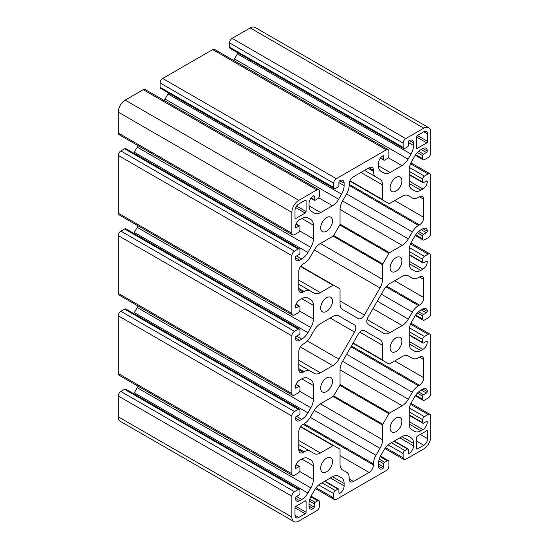 <?xml version="1.0" encoding="UTF-8"?>
<svg xmlns="http://www.w3.org/2000/svg" width="549" height="549" viewBox="0 0 549 549"><rect width="100%" height="100%" fill="white"/><g stroke="black" fill="none" stroke-linecap="round" stroke-linejoin="round"><path stroke-width="0.82" d="M295.856 506.329L305.23 500.914A1.228 0.707 -60 0 1 305.841 500.86A1.228 0.707 -60 0 1 306.095 501.415L306.095 512.244A1.228 0.707 -60 0 1 305.23 513.747L298.807 517.453A5.401 3.116 -60 0 1 296.103 517.721A5.401 3.116 -60 0 1 294.985 515.25L294.985 507.832A1.228 0.707 -60 0 1 295.856 506.329L306.095 512.244M428.707 127.677L255.107 27.45A9.82 5.668 120 0 0 250.193 27.937L232.138 38.361A3.685 2.127 120 0 0 229.537 42.87L229.537 47.18A2.457 1.421 120 0 0 230.045 48.305L403.645 148.532A2.457 1.421 120 0 0 404.874 148.408L407.482 146.906A1.228 0.707 120 0 0 408.346 145.403L408.346 142.095A1.228 0.707 -60 0 1 409.218 140.592A6.135 3.541 -60 0 1 412.285 140.29A6.135 3.541 -60 0 1 413.555 143.097L413.555 145.519A12.277 7.089 -60 0 1 411.016 154.077L408.072 159.162A12.277 7.089 -60 0 1 401.937 165.64L390.106 172.475A12.277 7.089 -60 0 1 383.971 173.079L381.027 171.384A12.277 7.089 -60 0 1 378.487 165.764L378.487 163.348A6.135 3.541 -60 0 1 382.825 155.827A1.228 0.707 -60 0 1 383.442 155.765A1.228 0.707 -60 0 1 383.696 156.328L383.696 159.635A1.228 0.707 120 0 0 383.95 160.198A1.228 0.707 120 0 0 384.561 160.136L387.169 158.634A2.457 1.421 120 0 0 388.905 155.628L388.905 151.318A3.685 2.127 120 0 0 388.143 149.63A3.685 2.127 120 0 0 386.297 149.815L336.304 178.679A3.685 2.127 120 0 0 333.696 183.188L333.696 187.497A2.457 1.421 120 0 0 334.204 188.623A2.457 1.421 120 0 0 335.432 188.499L338.04 186.996A1.228 0.707 120 0 0 338.905 185.493L338.905 182.186A1.228 0.707 -60 0 1 339.776 180.683A6.135 3.541 -60 0 1 342.844 180.381A6.135 3.541 -60 0 1 344.113 183.188L344.113 185.61A12.277 7.089 -60 0 1 341.574 194.168L338.637 199.253A12.277 7.089 -60 0 1 332.495 205.731L320.664 212.566A12.277 7.089 -60 0 1 314.529 213.17L311.592 211.475A12.277 7.089 -60 0 1 309.046 205.854L309.046 203.439A6.135 3.541 -60 0 1 313.39 195.918A1.228 0.707 -60 0 1 314.001 195.856A1.228 0.707 -60 0 1 314.254 196.418L314.254 199.726A1.228 0.707 120 0 0 314.508 200.289A1.228 0.707 120 0 0 315.126 200.227L317.727 198.724A2.457 1.421 120 0 0 319.463 195.719L319.463 191.409A3.685 2.127 120 0 0 318.701 189.721A3.685 2.127 120 0 0 316.862 189.906L298.807 200.33A9.82 5.668 120 0 0 291.862 212.353L291.862 233.201A3.685 2.127 120 0 0 292.624 234.89A3.685 2.127 120 0 0 294.463 234.704L298.196 232.55A2.457 1.421 120 0 0 299.932 229.544L299.932 226.538A1.228 0.707 120 0 0 299.679 225.975A1.228 0.707 120 0 0 299.068 226.037L296.199 227.691A1.228 0.707 -60 0 1 295.588 227.753A1.228 0.707 -60 0 1 295.335 227.19A6.135 3.541 -60 0 1 299.672 219.675L301.772 218.461A12.277 7.089 -60 0 1 307.907 217.857L310.844 219.552A12.277 7.089 -60 0 1 313.39 225.172L313.39 238.836A12.277 7.089 -60 0 1 310.844 247.386L307.907 252.478A12.277 7.089 -60 0 1 301.772 258.956L299.672 260.164A6.135 3.541 -60 0 1 296.604 260.473A6.135 3.541 -60 0 1 295.335 257.659A1.228 0.707 -60 0 1 296.199 256.157L299.068 254.503A1.228 0.707 120 0 0 299.932 253L299.932 249.994A2.457 1.421 120 0 0 299.425 248.869A2.457 1.421 120 0 0 298.196 248.992L294.463 251.147A3.685 2.127 120 0 0 291.862 255.656L291.862 313.39A3.685 2.127 120 0 0 292.624 315.071A3.685 2.127 120 0 0 294.463 314.893L298.196 312.738A2.457 1.421 120 0 0 299.932 309.732L299.932 306.719A1.228 0.707 120 0 0 299.679 306.164A1.228 0.707 120 0 0 299.068 306.218L296.199 307.872A1.228 0.707 -60 0 1 295.588 307.934A1.228 0.707 -60 0 1 295.335 307.371A6.135 3.541 -60 0 1 299.672 299.857L301.772 298.649A12.277 7.089 -60 0 1 307.907 298.038L310.844 299.733A12.277 7.089 -60 0 1 313.39 305.354L313.39 319.017A12.277 7.089 -60 0 1 310.844 327.575L307.907 332.66A12.277 7.089 -60 0 1 301.772 339.138L299.672 340.353A6.135 3.541 -60 0 1 296.604 340.654A6.135 3.541 -60 0 1 295.335 337.841A1.228 0.707 -60 0 1 296.199 336.338L299.068 334.684A1.228 0.707 120 0 0 299.932 333.181L299.932 330.175A2.457 1.421 120 0 0 299.425 329.05A2.457 1.421 120 0 0 298.196 329.174L294.463 331.328A3.685 2.127 120 0 0 291.862 335.837L291.862 393.571A3.685 2.127 120 0 0 292.624 395.259A3.685 2.127 120 0 0 294.463 395.074L298.196 392.919A2.457 1.421 120 0 0 299.932 389.914L299.932 386.908A1.228 0.707 120 0 0 299.679 386.345A1.228 0.707 120 0 0 299.068 386.407L296.199 388.061A1.228 0.707 -60 0 1 295.588 388.122A1.228 0.707 -60 0 1 295.335 387.56A6.135 3.541 -60 0 1 299.672 380.038L301.772 378.831A12.277 7.089 -60 0 1 307.907 378.22L310.844 379.922A12.277 7.089 -60 0 1 313.39 385.535L313.39 399.198A12.277 7.089 -60 0 1 310.844 407.756L307.907 412.841A12.277 7.089 -60 0 1 301.772 419.326L299.672 420.534A6.135 3.541 -60 0 1 296.604 420.836A6.135 3.541 -60 0 1 295.335 418.029A1.228 0.707 -60 0 1 296.199 416.526L299.068 414.872A1.228 0.707 120 0 0 299.932 413.37L299.932 410.357A2.457 1.421 120 0 0 299.425 409.238A2.457 1.421 120 0 0 298.196 409.355L294.463 411.51A3.685 2.127 120 0 0 291.862 416.025L291.862 473.753A3.685 2.127 120 0 0 292.624 475.441A3.685 2.127 120 0 0 294.463 475.256L298.196 473.101A2.457 1.421 120 0 0 299.932 470.095L299.932 467.089A1.228 0.707 120 0 0 299.679 466.526A1.228 0.707 120 0 0 299.068 466.588L296.199 468.242A1.228 0.707 -60 0 1 295.588 468.304A1.228 0.707 -60 0 1 295.335 467.741A6.135 3.541 -60 0 1 299.672 460.227L301.772 459.012A12.277 7.089 -60 0 1 307.907 458.408L310.844 460.103A12.277 7.089 -60 0 1 313.39 465.724L313.39 479.387A12.277 7.089 -60 0 1 310.844 487.937L307.907 493.029A12.277 7.089 -60 0 1 301.772 499.508L299.672 500.715A6.135 3.541 -60 0 1 296.604 501.024A6.135 3.541 -60 0 1 295.335 498.211A1.228 0.707 -60 0 1 296.199 496.708L299.068 495.054A1.228 0.707 120 0 0 299.932 493.551L299.932 490.545A2.457 1.421 120 0 0 299.425 489.42A2.457 1.421 120 0 0 298.196 489.543L294.463 491.698A3.685 2.127 120 0 0 291.862 496.207L291.862 517.055A9.82 5.668 120 0 0 293.893 521.55A9.82 5.668 120 0 0 298.807 521.063L316.862 510.639A3.685 2.127 120 0 0 319.463 506.13L319.463 501.82A2.457 1.421 120 0 0 318.955 500.695A2.457 1.421 120 0 0 317.727 500.818L315.126 502.321A1.228 0.707 120 0 0 314.254 503.824L314.254 507.132A1.228 0.707 -60 0 1 313.39 508.635A6.135 3.541 -60 0 1 310.315 508.937A6.135 3.541 -60 0 1 309.046 506.13L309.046 503.708A12.277 7.089 -60 0 1 311.592 495.157L314.529 490.065A12.277 7.089 -60 0 1 320.664 483.587L332.495 476.752A12.277 7.089 -60 0 1 338.637 476.148L341.574 477.843A12.277 7.089 -60 0 1 344.113 483.463L344.113 485.886A6.135 3.541 -60 0 1 339.776 493.4A1.228 0.707 -60 0 1 339.158 493.462A1.228 0.707 -60 0 1 338.905 492.899L338.905 489.591A1.228 0.707 120 0 0 338.651 489.029A1.228 0.707 120 0 0 338.04 489.09L335.432 490.593A2.457 1.421 120 0 0 333.696 493.599L333.696 497.909A3.685 2.127 120 0 0 334.458 499.597A3.685 2.127 120 0 0 336.304 499.412L386.297 470.548A3.685 2.127 120 0 0 388.905 466.039L388.905 461.73A2.457 1.421 120 0 0 388.397 460.604A2.457 1.421 120 0 0 387.169 460.728L384.561 462.231A1.228 0.707 120 0 0 383.696 463.733L383.696 467.041A1.228 0.707 -60 0 1 382.825 468.544A6.135 3.541 -60 0 1 379.757 468.846A6.135 3.541 -60 0 1 378.487 466.039L378.487 463.617A12.277 7.089 -60 0 1 381.027 455.059L383.971 449.974A12.277 7.089 -60 0 1 390.106 443.496L401.937 436.661A12.277 7.089 -60 0 1 408.072 436.057L411.016 437.752A12.277 7.089 -60 0 1 413.555 443.372L413.555 445.795A6.135 3.541 -60 0 1 409.218 453.309A1.228 0.707 -60 0 1 408.6 453.371A1.228 0.707 -60 0 1 408.346 452.808L408.346 449.501A1.228 0.707 120 0 0 408.092 448.938A1.228 0.707 120 0 0 407.482 449L404.874 450.503A2.457 1.421 120 0 0 403.138 453.508L403.138 457.818A3.685 2.127 120 0 0 403.899 459.506A3.685 2.127 120 0 0 405.745 459.321L423.801 448.897A9.82 5.668 120 0 0 430.739 436.874L430.739 416.025A3.685 2.127 120 0 0 429.977 414.337A3.685 2.127 120 0 0 428.138 414.522L424.404 416.677A2.457 1.421 120 0 0 422.668 419.683L422.668 422.689A1.228 0.707 120 0 0 422.922 423.252A1.228 0.707 120 0 0 423.54 423.19L426.401 421.536A1.228 0.707 -60 0 1 427.012 421.474A1.228 0.707 -60 0 1 427.273 422.037A6.135 3.541 -60 0 1 422.929 429.558L420.836 430.766A12.277 7.089 -60 0 1 414.694 431.377L411.757 429.675A12.277 7.089 -60 0 1 409.218 424.054L409.218 410.398A12.277 7.089 -60 0 1 411.757 401.841L414.694 396.749A12.277 7.089 -60 0 1 420.836 390.27L422.929 389.063A6.135 3.541 -60 0 1 425.997 388.761A6.135 3.541 -60 0 1 427.273 391.567A1.228 0.707 -60 0 1 426.401 393.07L423.54 394.724A1.228 0.707 120 0 0 422.668 396.227L422.668 399.233A2.457 1.421 120 0 0 423.176 400.358A2.457 1.421 120 0 0 424.404 400.235L428.138 398.08A3.685 2.127 120 0 0 430.739 393.571L430.739 335.837A3.685 2.127 120 0 0 429.977 334.156A3.685 2.127 120 0 0 428.138 334.334L424.404 336.489A2.457 1.421 120 0 0 422.668 339.502L422.668 342.507A1.228 0.707 120 0 0 422.922 343.07A1.228 0.707 120 0 0 423.54 343.008L426.401 341.354A1.228 0.707 -60 0 1 427.012 341.293A1.228 0.707 -60 0 1 427.273 341.855A6.135 3.541 -60 0 1 422.929 349.37L420.836 350.585A12.277 7.089 -60 0 1 414.694 351.188L411.757 349.493A12.277 7.089 -60 0 1 409.218 343.873L409.218 330.21A12.277 7.089 -60 0 1 411.757 321.659L414.694 316.567A12.277 7.089 -60 0 1 420.836 310.089L422.929 308.881A6.135 3.541 -60 0 1 425.997 308.572A6.135 3.541 -60 0 1 427.273 311.386A1.228 0.707 -60 0 1 426.401 312.889L423.54 314.543A1.228 0.707 120 0 0 422.668 316.046L422.668 319.051A2.457 1.421 120 0 0 423.176 320.177A2.457 1.421 120 0 0 424.404 320.053L428.138 317.898A3.685 2.127 120 0 0 430.739 313.39L430.739 255.656A3.685 2.127 120 0 0 429.977 253.967A3.685 2.127 120 0 0 428.138 254.153L424.404 256.308A2.457 1.421 120 0 0 422.668 259.313L422.668 262.319A1.228 0.707 120 0 0 422.922 262.882A1.228 0.707 120 0 0 423.54 262.82L426.401 261.166A1.228 0.707 -60 0 1 427.012 261.111A1.228 0.707 -60 0 1 427.273 261.667A6.135 3.541 -60 0 1 422.929 269.188L420.836 270.396A12.277 7.089 -60 0 1 414.694 271.007L411.757 269.312A12.277 7.089 -60 0 1 409.218 263.692L409.218 250.028A12.277 7.089 -60 0 1 411.757 241.471L414.694 236.386A12.277 7.089 -60 0 1 420.836 229.907L422.929 228.693A6.135 3.541 -60 0 1 425.997 228.391A6.135 3.541 -60 0 1 427.273 231.198A1.228 0.707 -60 0 1 426.401 232.707L423.54 234.361A1.228 0.707 120 0 0 422.668 235.864L422.668 238.87A2.457 1.421 120 0 0 423.176 239.995A2.457 1.421 120 0 0 424.404 239.872L428.138 237.717A3.685 2.127 120 0 0 430.739 233.208L430.739 175.474A3.685 2.127 120 0 0 429.977 173.786A3.685 2.127 120 0 0 428.138 173.971L424.404 176.126A2.457 1.421 120 0 0 422.668 179.132L422.668 182.138A1.228 0.707 120 0 0 422.922 182.7A1.228 0.707 120 0 0 423.54 182.639L426.401 180.985A1.228 0.707 -60 0 1 427.012 180.923A1.228 0.707 -60 0 1 427.273 181.486A6.135 3.541 -60 0 1 422.929 189.007L420.836 190.215A12.277 7.089 -60 0 1 414.694 190.826L411.757 189.124A12.277 7.089 -60 0 1 409.218 183.503L409.218 169.847A12.277 7.089 -60 0 1 411.757 161.289L414.694 156.197A12.277 7.089 -60 0 1 420.836 149.719L422.929 148.511A6.135 3.541 -60 0 1 425.997 148.209A6.135 3.541 -60 0 1 427.273 151.016A1.228 0.707 -60 0 1 426.401 152.519L423.54 154.173A1.228 0.707 120 0 0 422.668 155.676L422.668 158.682A2.457 1.421 120 0 0 423.176 159.807A2.457 1.421 120 0 0 424.404 159.684L428.138 157.529A3.685 2.127 120 0 0 430.739 153.02L430.739 132.172A9.82 5.668 120 0 0 428.707 127.677A9.82 5.668 120 0 0 423.801 128.164L405.745 138.588A3.685 2.127 120 0 0 403.138 143.097L403.138 147.407A2.457 1.421 120 0 0 403.645 148.532M423.801 445.294L417.377 449A1.228 0.707 -60 0 1 416.76 449.061A1.228 0.707 -60 0 1 416.506 448.499L416.506 437.677A1.228 0.707 -60 0 1 417.377 436.167L426.751 430.759A1.228 0.707 -60 0 1 427.362 430.697A1.228 0.707 -60 0 1 427.616 431.26L427.616 438.678A5.401 3.116 -60 0 1 423.801 445.294L416.506 441.08M305.23 213.06A1.228 0.707 120 0 0 306.095 211.557L306.095 200.728A1.228 0.707 120 0 0 305.841 200.165A1.228 0.707 120 0 0 305.23 200.227L298.807 203.94A5.401 3.116 120 0 0 294.985 210.555L294.985 217.967A1.228 0.707 120 0 0 295.238 218.529A1.228 0.707 120 0 0 295.856 218.468L305.23 213.06L295.705 207.563M417.377 135.479A1.228 0.707 120 0 0 416.506 136.982L416.506 147.811A1.228 0.707 120 0 0 416.76 148.374A1.228 0.707 120 0 0 417.377 148.312L426.751 142.898A1.228 0.707 120 0 0 427.616 141.395L427.616 133.977A5.401 3.116 120 0 0 426.498 131.506A5.401 3.116 120 0 0 423.801 131.774L417.377 135.479L427.616 141.395M390.119 428.254A8.345 4.817 -60 0 1 393.763 419.855A8.345 4.817 -60 0 1 400.194 417.617A8.345 4.817 -60 0 1 400.194 427.252A8.345 4.817 -60 0 1 391.849 432.07A8.345 4.817 -60 0 1 390.119 428.254M390.119 348.066A8.345 4.817 -60 0 1 393.763 339.666A8.345 4.817 -60 0 1 400.194 337.429A8.345 4.817 -60 0 1 400.194 347.071A8.345 4.817 -60 0 1 391.849 351.888A8.345 4.817 -60 0 1 390.119 348.066M390.119 267.885A8.345 4.817 -60 0 1 393.763 259.485A8.345 4.817 -60 0 1 400.194 257.248A8.345 4.817 -60 0 1 400.194 266.889A8.345 4.817 -60 0 1 391.849 271.707A8.345 4.817 -60 0 1 390.119 267.885M390.119 187.703A8.345 4.817 -60 0 1 393.763 179.303A8.345 4.817 -60 0 1 400.194 177.066A8.345 4.817 -60 0 1 400.194 186.701A8.345 4.817 -60 0 1 391.849 191.519A8.345 4.817 -60 0 1 390.119 187.703M389.845 332.687A12.277 7.089 -60 0 1 383.71 333.298L368.05 324.26A6.135 3.541 -60 0 1 368.05 317.171L383.71 290.057A12.277 7.089 -60 0 1 389.845 283.579L402.197 276.449A12.277 7.089 -60 0 1 408.332 275.838L412.368 278.165A12.277 7.089 120 0 0 418.503 277.554L419.457 277.005A6.135 3.541 -60 0 1 422.524 276.703A6.135 3.541 -60 0 1 423.801 279.51L423.801 297.551A6.135 3.541 -60 0 1 419.457 305.072L418.503 305.621A12.277 7.089 120 0 0 412.368 312.1L408.332 319.079A12.277 7.089 -60 0 1 402.197 325.557L389.845 332.687L367.055 319.532M382.571 184.931A12.277 7.089 120 0 0 380.025 179.31L375.996 176.984A12.277 7.089 -60 0 1 373.45 171.363L373.45 170.259A6.135 3.541 120 0 0 372.181 167.452A6.135 3.541 120 0 0 369.113 167.754L353.487 176.778A6.135 3.541 120 0 0 349.15 184.292L349.15 185.397A12.277 7.089 -60 0 1 346.604 193.948L342.576 200.927A12.277 7.089 120 0 0 340.037 209.485L340.037 224.122A1.228 0.707 -60 0 1 339.783 224.973L333.689 235.521A1.228 0.707 -60 0 1 333.078 236.166L320.403 243.488A12.277 7.089 120 0 0 314.268 249.967L310.24 256.946A12.277 7.089 -60 0 1 304.098 263.424L303.144 263.973A6.135 3.541 120 0 0 298.807 271.494L298.807 289.536A6.135 3.541 120 0 0 300.077 292.343A6.135 3.541 120 0 0 303.144 292.041L304.098 291.485A12.277 7.089 -60 0 1 310.24 290.881L314.268 293.207A12.277 7.089 120 0 0 320.403 292.596L333.078 285.281A1.228 0.707 -60 0 1 333.689 285.219L339.783 288.733A1.228 0.707 -60 0 1 340.037 289.296L340.037 303.933A12.277 7.089 120 0 0 342.576 309.554L358.229 318.592A6.135 3.541 120 0 0 364.371 315.044L380.025 287.93A12.277 7.089 120 0 0 382.571 279.379L382.571 264.742A1.228 0.707 -60 0 1 382.825 263.884L388.912 253.343A1.228 0.707 -60 0 1 389.522 252.691L402.197 245.376A12.277 7.089 120 0 0 408.332 238.897L412.368 231.918A12.277 7.089 -60 0 1 418.503 225.44L419.457 224.884A6.135 3.541 120 0 0 423.801 217.37L423.801 199.328A6.135 3.541 120 0 0 422.524 196.515A6.135 3.541 120 0 0 419.457 196.823L418.503 197.372A12.277 7.089 -60 0 1 412.368 197.983L408.332 195.657A12.277 7.089 120 0 0 402.197 196.261L389.522 203.583A1.228 0.707 -60 0 1 388.912 203.638L382.825 200.124A1.228 0.707 -60 0 1 382.571 199.562L382.571 184.931L360.968 172.461M388.912 203.638L349.871 181.101M412.368 197.983L408.319 195.643L412.368 197.983M333.689 285.219L300.742 266.196L333.689 285.219M310.24 290.881L298.807 284.279L310.24 290.881M342.576 361.297L358.229 334.183A6.135 3.541 -60 0 1 364.371 330.635L380.025 339.68A12.277 7.089 -60 0 1 382.571 345.294L382.571 359.931A1.228 0.707 120 0 0 382.825 360.494L388.912 364.008A1.228 0.707 120 0 0 389.522 363.946L402.197 356.63A12.277 7.089 -60 0 1 408.332 356.02L412.368 358.346A12.277 7.089 120 0 0 418.503 357.742L419.457 357.186A6.135 3.541 -60 0 1 422.524 356.884A6.135 3.541 -60 0 1 423.801 359.698L423.801 377.739A6.135 3.541 -60 0 1 419.457 385.254L418.503 385.803A12.277 7.089 120 0 0 412.368 392.281L408.332 399.26A12.277 7.089 -60 0 1 402.197 405.745L389.522 413.061A1.228 0.707 120 0 0 388.912 413.706L382.825 424.253A1.228 0.707 120 0 0 382.571 425.111L382.571 439.742A12.277 7.089 -60 0 1 380.025 448.3L375.996 455.279A12.277 7.089 120 0 0 373.45 463.83L373.45 464.934A6.135 3.541 -60 0 1 369.113 472.456L353.487 481.473A6.135 3.541 -60 0 1 350.42 481.775A6.135 3.541 -60 0 1 349.15 478.968L349.15 477.863A12.277 7.089 120 0 0 346.604 472.243L342.576 469.917A12.277 7.089 -60 0 1 340.037 464.296L340.037 449.665A1.228 0.707 120 0 0 339.783 449.103L333.689 445.589A1.228 0.707 120 0 0 333.078 445.651L320.403 452.966A12.277 7.089 -60 0 1 314.268 453.57L310.24 451.244A12.277 7.089 120 0 0 304.098 451.854L303.144 452.403A6.135 3.541 -60 0 1 300.077 452.712A6.135 3.541 -60 0 1 298.807 449.899L298.807 431.857A6.135 3.541 -60 0 1 303.144 424.343L304.098 423.794A12.277 7.089 120 0 0 310.24 417.309L314.268 410.329A12.277 7.089 -60 0 1 320.403 403.851L333.078 396.536A1.228 0.707 120 0 0 333.689 395.891L339.783 385.343A1.228 0.707 120 0 0 340.037 384.485L340.037 369.854A12.277 7.089 -60 0 1 342.576 361.297L408.332 399.26M320.403 323.67L332.756 316.54A12.277 7.089 -60 0 1 338.898 315.929L354.551 324.967A6.135 3.541 -60 0 1 354.551 332.056L338.898 359.17A12.277 7.089 -60 0 1 332.756 365.648L320.403 372.785A12.277 7.089 -60 0 1 314.268 373.389L310.24 371.062A12.277 7.089 120 0 0 304.098 371.673L303.144 372.222A6.135 3.541 -60 0 1 300.077 372.524A6.135 3.541 -60 0 1 298.807 369.717L298.807 351.676A6.135 3.541 -60 0 1 303.144 344.161L304.098 343.605A12.277 7.089 120 0 0 310.24 337.127L314.268 330.148A12.277 7.089 -60 0 1 320.403 323.67M320.678 227.794A8.345 4.817 -60 0 1 324.322 219.394A8.345 4.817 -60 0 1 330.752 217.157A8.345 4.817 -60 0 1 330.752 226.792A8.345 4.817 -60 0 1 322.407 231.616A8.345 4.817 -60 0 1 320.678 227.794M320.678 307.975A8.345 4.817 -60 0 1 324.322 299.576A8.345 4.817 -60 0 1 330.752 297.338A8.345 4.817 -60 0 1 330.752 306.98A8.345 4.817 -60 0 1 322.407 311.798A8.345 4.817 -60 0 1 320.678 307.975M320.678 388.157A8.345 4.817 -60 0 1 324.322 379.757A8.345 4.817 -60 0 1 330.752 377.52A8.345 4.817 -60 0 1 330.752 387.162A8.345 4.817 -60 0 1 322.407 391.979A8.345 4.817 -60 0 1 320.678 388.157M320.678 468.345A8.345 4.817 -60 0 1 324.322 459.945A8.345 4.817 -60 0 1 330.752 457.708A8.345 4.817 -60 0 1 330.752 467.343A8.345 4.817 -60 0 1 322.407 472.167A8.345 4.817 -60 0 1 320.678 468.345M299.425 489.42L125.824 389.193A2.457 1.421 120 0 0 124.596 389.316L120.862 391.471A3.685 2.127 120 0 0 118.261 395.98L118.261 416.828A9.82 5.668 120 0 0 120.293 421.323L293.893 521.55M138.039 386.194A12.277 7.089 -60 0 1 137.243 387.711L134.306 392.803A12.277 7.089 -60 0 1 133.723 393.75M299.425 409.238L125.824 309.005A2.457 1.421 120 0 0 124.596 309.128L120.862 311.283A3.685 2.127 120 0 0 118.261 315.792L118.261 373.526A3.685 2.127 120 0 0 119.023 375.214L292.624 475.441M138.039 306.006A12.277 7.089 -60 0 1 137.243 307.529L134.306 312.614A12.277 7.089 -60 0 1 133.723 313.568M299.425 329.05L125.824 228.823A2.457 1.421 120 0 0 124.596 228.947L120.862 231.102A3.685 2.127 120 0 0 118.261 235.61L118.261 293.344A3.685 2.127 120 0 0 119.023 295.033L292.624 395.259M138.039 225.824A12.277 7.089 -60 0 1 137.243 227.341L134.306 232.433A12.277 7.089 -60 0 1 133.723 233.387M299.425 248.869L125.824 148.642A2.457 1.421 120 0 0 124.596 148.765L120.862 150.92A3.685 2.127 120 0 0 118.261 155.429L118.261 213.163A3.685 2.127 120 0 0 119.023 214.844L292.624 315.071M138.039 145.643A12.277 7.089 -60 0 1 137.243 147.159L134.306 152.251A12.277 7.089 -60 0 1 133.723 153.198M318.701 189.721L145.101 89.494A3.685 2.127 120 0 0 143.255 89.679L125.199 100.103A9.82 5.668 120 0 0 118.261 112.126L118.261 132.975A3.685 2.127 120 0 0 119.023 134.663L292.624 234.89M168.502 92.953A12.277 7.089 -60 0 1 167.973 93.941L165.029 99.026A12.277 7.089 -60 0 1 164.117 100.474M388.143 149.63L214.542 49.403A3.685 2.127 120 0 0 212.696 49.588L162.703 78.452A3.685 2.127 120 0 0 160.095 82.961L160.095 87.27A2.457 1.421 120 0 0 160.603 88.396L334.204 188.623M237.943 52.862A12.277 7.089 -60 0 1 237.408 53.843L234.471 58.935A12.277 7.089 -60 0 1 233.558 60.383M354.551 324.967L338.857 315.908L354.551 324.967M310.24 371.062L298.807 364.461M408.332 275.838L412.368 278.165M380.025 339.68L364.344 330.622L380.025 339.68M382.825 360.494L352.986 343.269M408.332 356.02L412.368 358.346M333.689 445.589L300.742 426.566M310.24 451.244L298.807 444.649M380.025 179.31L364.563 170.382M411.016 437.752L408.058 436.043M341.574 477.843L338.637 476.148M310.844 460.103L307.893 458.394M310.844 379.922L307.893 378.213M310.844 299.733L307.893 298.032M310.844 219.552L307.893 217.843M423.801 128.164L250.193 27.937M305.23 513.747L294.985 507.832M405.745 138.588L232.138 38.361M306.095 501.415L305.23 500.914M298.807 517.453L294.985 515.25M427.616 438.678L420.328 434.465M417.377 449L416.506 448.499M427.616 431.26L426.751 430.759M306.095 211.557L296.57 206.053M306.095 200.728L305.23 200.227M295.856 218.468L294.985 217.967M417.377 148.312L416.506 147.811M408.332 319.079L377.3 301.161M402.197 325.557L372.956 308.675M426.751 142.898L416.506 136.982M427.616 133.977L423.801 131.774M354.551 332.056L330.217 318.008M338.898 359.17L307.378 340.977M332.756 365.648L300.351 346.941M320.403 372.785L298.807 360.309M304.098 371.673L298.807 368.612M303.144 372.222L298.807 369.717M423.801 279.51L419.457 277.005M423.801 297.551L394.717 280.765M419.457 305.072L386.647 286.125M418.503 305.621L385.988 286.853M412.368 312.1L381.329 294.182M382.571 345.294L359.78 332.138M382.571 359.931L353.165 342.953M423.801 359.698L419.457 357.186M423.801 377.739L394.717 360.947M419.457 385.254L351.422 345.973M418.503 385.803L350.948 346.803M412.368 392.281L346.604 354.318M402.197 405.745L340.037 369.854M389.522 413.061L340.037 384.485M388.912 413.706L339.783 385.343M382.825 424.253L333.689 395.891M382.571 425.111L333.078 396.536M382.571 439.742L320.403 403.851M380.025 448.3L314.268 410.336M375.996 455.279L310.24 417.315M373.45 463.83L304.098 423.794M373.45 464.934L303.144 424.343M369.113 472.456L340.037 455.663M353.487 481.473L349.15 478.968M333.078 445.651L300.536 426.861M320.403 452.966L298.807 440.497M304.098 451.854L298.807 448.801M303.144 452.403L298.807 449.899M382.571 199.562L350.022 180.772M373.45 171.363L368.159 168.31M373.45 170.259L369.113 167.754M303.144 292.041L298.807 289.536M304.098 291.485L298.807 288.431M320.403 292.596L298.807 280.127M333.078 285.281L300.536 266.491M364.371 315.044L340.037 300.996M380.025 287.93L314.268 249.967M382.571 279.379L320.403 243.488M382.571 264.742L333.078 236.166M382.825 263.884L333.689 235.521M388.912 253.343L339.783 224.973M389.522 252.691L340.037 224.122M402.197 245.376L340.037 209.485M408.332 238.897L342.576 200.934M412.368 231.918L346.604 193.955M418.503 225.44L349.15 185.397M419.457 224.884L349.15 184.292M423.801 217.37L394.717 200.577M423.801 199.328L419.457 196.823M422.668 158.682L415.682 154.653M422.668 155.676L417.329 152.595M423.54 154.173L418.619 151.332M426.401 152.519L421.193 149.513M427.273 151.016L422.929 148.511M420.836 190.215L409.218 183.503M422.929 189.007L409.218 181.088M427.273 181.486L426.401 180.985M422.668 182.138L409.218 174.369M422.668 179.132L409.218 171.363M424.404 176.126L409.437 167.479M428.138 173.971L410.522 163.801M422.668 238.87L415.682 234.835M422.668 235.864L417.329 232.776M423.54 234.361L418.619 231.52M426.401 232.707L421.193 229.695M427.273 231.198L422.929 228.693M420.836 270.396L409.218 263.692M422.929 269.188L409.218 261.269M427.273 261.667L426.401 261.166M422.668 262.319L409.218 254.558M422.668 259.313L409.218 251.545M424.404 256.308L409.437 247.668M428.138 254.153L410.522 243.982M422.668 319.051L415.682 315.016M422.668 316.046L417.329 312.964M423.54 314.543L418.619 311.702M426.401 312.889L421.193 309.883M427.273 311.386L422.929 308.881M420.836 350.585L409.218 343.873M422.929 349.37L409.218 341.451M427.273 341.855L426.401 341.354M422.668 342.507L409.218 334.739M422.668 339.502L409.218 331.733M424.404 336.489L409.437 327.849M428.138 334.334L410.522 324.164M422.668 399.233L415.682 395.205M422.668 396.227L417.329 393.146M423.54 394.724L418.619 391.883M426.401 393.07L421.193 390.065M427.273 391.567L422.929 389.063M420.836 430.766L409.218 424.054M422.929 429.558L409.218 421.639M427.273 422.037L426.401 421.536M422.668 422.689L409.218 414.92M422.668 419.683L409.218 411.915M424.404 416.677L409.437 408.031M428.138 414.522L410.522 404.352M403.138 457.818L385.522 447.648M403.138 453.508L388.17 444.868M404.874 450.503L391.423 442.734M407.482 449L394.024 441.231M409.218 453.309L408.346 452.808M413.555 445.795L399.844 437.876M413.555 443.372L401.937 436.661M382.825 468.544L378.487 466.039M383.696 467.041L378.487 464.035M383.696 463.733L378.776 460.892M384.561 462.231L379.229 459.149M387.169 460.728L380.183 456.693M333.696 497.909L316.08 487.738M333.696 493.599L318.729 484.959M335.432 490.593L321.982 482.825M338.04 489.09L324.583 481.322M339.776 493.4L338.905 492.899M344.113 485.886L330.402 477.966M344.113 483.463L332.495 476.752M313.39 508.635L309.046 506.13M314.254 507.132L309.046 504.126M314.254 503.824L309.334 500.983M315.126 502.321L309.787 499.24M317.727 500.818L310.741 496.783M291.862 517.055L118.261 416.828M291.862 496.207L118.261 395.98M294.463 491.698L120.862 391.471M298.196 489.543L124.596 389.316M299.672 500.715L295.335 498.211M301.772 499.508L296.563 496.502M307.907 493.029L134.306 392.803M310.844 487.937L137.243 387.711M313.39 479.387L299.617 471.433M313.39 465.724L301.772 459.012M296.199 468.242L295.335 467.741M299.068 466.588L295.952 464.797M291.862 473.753L118.261 373.526M291.862 416.025L118.261 315.792M294.463 411.51L120.862 311.283M298.196 409.355L124.596 309.128M299.672 420.534L295.335 418.029M301.772 419.326L296.563 416.314M307.907 412.841L134.306 312.614M310.844 407.756L137.243 307.529M313.39 399.198L299.617 391.252M313.39 385.535L301.772 378.831M296.199 388.061L295.335 387.56M299.068 386.407L295.952 384.609M291.862 393.571L118.261 293.344M291.862 335.837L118.261 235.61M294.463 331.328L120.862 231.102M298.196 329.174L124.596 228.947M299.672 340.353L295.335 337.841M301.772 339.138L296.563 336.132M307.907 332.66L134.306 232.433M310.844 327.575L137.243 227.341M313.39 319.017L299.617 311.063M313.39 305.354L301.772 298.649M296.199 307.872L295.335 307.371M299.068 306.218L295.952 304.427M291.862 313.39L118.261 213.163M291.862 255.656L118.261 155.429M294.463 251.147L120.862 150.92M298.196 248.992L124.596 148.765M299.672 260.164L295.335 257.659M301.772 258.956L296.563 255.951M307.907 252.478L134.306 152.251M310.844 247.386L137.243 147.159M313.39 238.836L299.617 230.882M313.39 225.172L301.772 218.461M296.199 227.691L295.335 227.19M299.068 226.037L295.952 224.246M291.862 233.201L118.261 132.975M291.862 212.353L118.261 112.126M298.807 200.33L125.199 100.103M316.862 189.906L143.255 89.679M314.254 199.726L311.146 197.935M314.254 196.418L313.39 195.918M320.664 212.566L309.046 205.854M332.495 205.731L318.729 197.784M338.637 199.253L165.029 99.026M341.574 194.168L167.973 93.941M344.113 185.61L338.905 182.604M344.113 183.188L339.776 180.683M333.696 187.497L160.095 87.27M333.696 183.188L160.095 82.961M336.304 178.679L162.703 78.452M386.297 149.815L212.696 49.588M383.696 159.635L380.587 157.844M383.696 156.328L382.825 155.827M390.106 172.475L378.487 165.764M401.937 165.64L388.164 157.693M408.072 159.162L234.471 58.935M411.016 154.077L237.408 53.843M413.555 145.519L408.346 142.514M413.555 143.097L409.218 140.592M403.138 147.407L229.537 47.18M403.138 143.097L229.537 42.87M415.277 155.25L423.176 159.807M409.218 174.788L422.922 182.7M410.961 162.806L429.977 173.786M415.277 235.432L423.176 239.995M409.218 254.969L422.922 262.882M410.961 242.994L429.977 253.967M415.277 315.613L423.176 320.177M409.218 335.151L422.922 343.07M410.961 323.176L429.977 334.156M415.277 395.802L423.176 400.358M409.218 415.339L422.922 423.252M410.961 403.357L429.977 414.337M384.883 448.526L403.899 459.506M394.381 441.025L408.092 448.938M380.498 456.047L388.397 460.604M315.442 488.617L334.458 499.597M324.946 481.116L338.651 489.029M311.057 496.138L318.955 500.695M296.096 464.461L299.679 466.526M296.096 384.279L299.679 386.345M296.096 304.091L299.679 306.164M296.096 223.91L299.679 225.975M310.926 198.223L314.508 200.289M380.368 158.133L383.95 160.198"/></g></svg>
